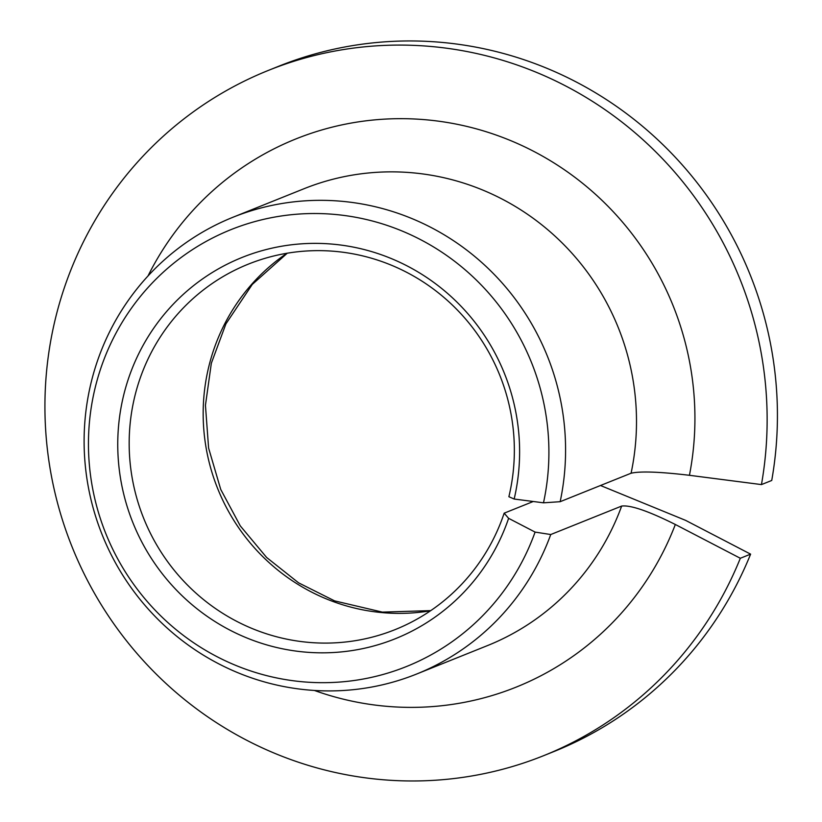<?xml version="1.0" encoding="UTF-8"?>
<svg xmlns="http://www.w3.org/2000/svg" width="822" height="822" viewBox="0 0 822 822"><rect width="100%" height="100%" fill="white"/><g stroke="black" fill="none" stroke-linecap="round" stroke-linejoin="round"><path stroke-width="1.23" d="M761.449 484.59A369.242 359.779 -111.9 0 0 632.776 130.852A369.242 359.779 -111.9 0 0 268.455 70.373L278.73 66.243A369.242 359.779 -111.9 0 1 643.051 126.722A369.242 359.779 -111.9 0 1 771.735 480.469L761.449 484.59L689.442 475.301C659.706 471.777 640.256 471.088 631.08 473.225L560.162 501.697L543.486 502.817A235.411 229.379 -111.9 0 0 258.92 220.502A235.411 229.379 -111.9 0 0 149.07 603.605A235.411 229.379 -111.9 0 0 535.091 532.091L508.623 518.333L504.163 513.175A196.931 191.886 -111.9 0 1 395.135 629.611A196.931 191.886 -111.9 0 1 143.696 518.363A196.931 191.886 -111.9 0 1 248.388 264.119A196.931 191.886 -111.9 0 1 447.209 300.287A196.931 191.886 -111.9 0 1 508.88 496.714L514.161 499.036L543.486 502.817M514.161 499.036A205.459 200.188 -111.9 0 0 267.561 249.2A205.459 200.188 -111.9 0 0 171.377 584.627A205.459 200.188 -111.9 0 0 508.623 518.333M600.502 485.504L685.61 520.367L750.609 554.141L740.324 558.272L675.335 524.487C648.445 511.068 630.556 504.924 621.658 506.064L550.74 534.536L535.091 532.091M268.455 70.373A369.242 359.779 -111.9 0 0 72.161 547.082A369.242 359.779 -111.9 0 0 543.619 755.685A369.242 359.779 -111.9 0 0 740.324 558.272M543.619 755.685L553.894 751.555A369.242 359.779 -111.9 0 0 750.609 554.141M560.162 501.697A246.168 239.849 -111.9 0 0 479.247 260.286A246.168 239.849 -111.9 0 0 233.119 217.193A246.168 239.849 -111.9 0 0 102.267 534.999A246.168 239.849 -111.9 0 0 416.569 674.061A246.168 239.849 -111.9 0 0 550.74 534.536M533.252 501.492L504.163 513.175M286.981 253.248A196.931 191.886 -111.9 0 0 217.696 488.648A196.931 191.886 -111.9 0 0 430.533 610.767M631.08 473.225A246.168 239.849 -111.9 0 0 550.165 231.804A246.168 239.849 -111.9 0 0 304.037 188.721L233.119 217.193M416.569 674.061L487.487 645.589A246.168 239.849 -111.9 0 0 621.658 506.064M689.442 475.301A295.396 287.823 -111.9 0 0 499.848 136.38A295.396 287.823 -111.9 0 0 147.991 275.997M314.405 690.459A295.396 287.823 -111.9 0 0 675.335 524.487M287.258 253.207L252.282 284.412L225.916 323.878L211.346 363.232L205.438 405.308L208.603 448.082L220.738 489.45L240.281 525.885L266.636 557.48L298.571 582.829L334.595 600.882L382.353 612.113L430.769 610.612"/></g></svg>
